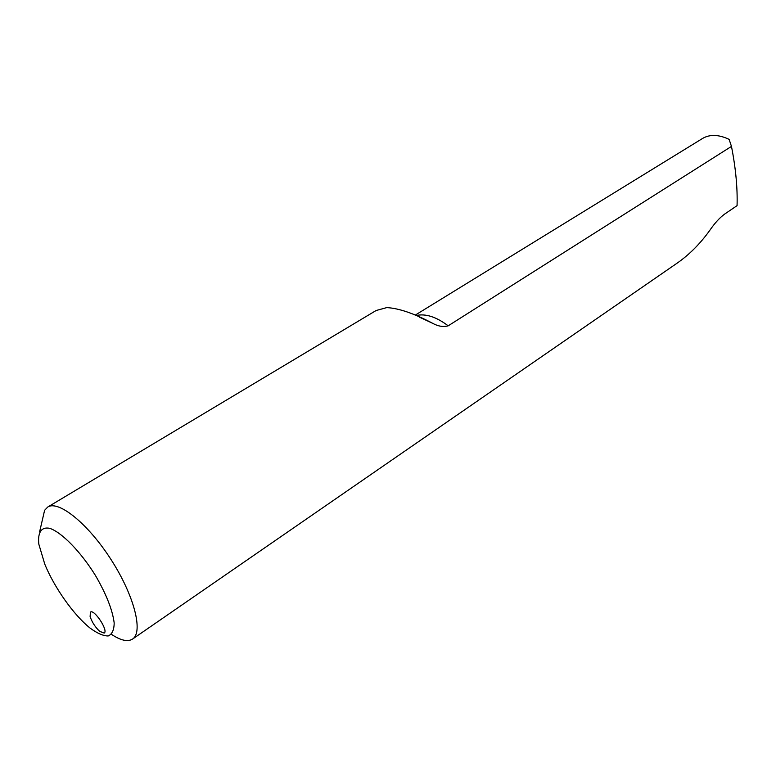 <?xml version="1.0" encoding="UTF-8"?>
<svg xmlns="http://www.w3.org/2000/svg" width="776" height="776" viewBox="0 0 776 776"><rect width="100%" height="100%" fill="white"/><g stroke="black" fill="none" stroke-linecap="round" stroke-linejoin="round"><path stroke-width="1.16" d="M415.131 315.182L702.716 138.361C710.011 134.17 718.809 134.5 729.12 139.37L731.467 146.402C735.735 168.179 737.607 187.928 737.064 205.65L724.716 214.03C719.73 217.649 714.745 223.11 709.759 230.394C700.243 243.664 689.447 254.528 677.361 262.986L132.521 639.085C143.541 632.275 134.229 595.532 111.133 559.709C88.183 523.8 58.598 499.938 47.753 507.029L44.601 510.317L39.595 531.929M731.467 146.402L448.188 325.823C436.131 316.753 425.413 313.339 416.014 315.58M47.753 507.029L376.088 310.526L386.787 307.597C398.903 308.266 414.19 313.494 432.63 323.301C438.149 326.337 443.339 327.171 448.188 325.823M111.414 634.322C120.668 640.481 127.71 642.062 132.521 639.085M38.829 544.189L44.775 564.152C54.233 587.461 73.924 615.31 90.152 628.133C97.31 633.371 103.324 635.981 108.184 635.971C112.093 634.293 114.091 629.957 114.179 622.944C112.539 609.994 106.283 594.154 95.409 575.414C80.549 551.523 61.789 532.365 49.732 528.33C41.39 526.603 37.539 532.501 38.829 544.189M90.113 616.542C92.024 622.216 95.225 627.153 99.697 631.354L104.188 633.07C108.659 630.849 94.216 608.84 90.423 612.099L90.113 616.542M419.496 317.18L432.63 323.301"/></g></svg>
